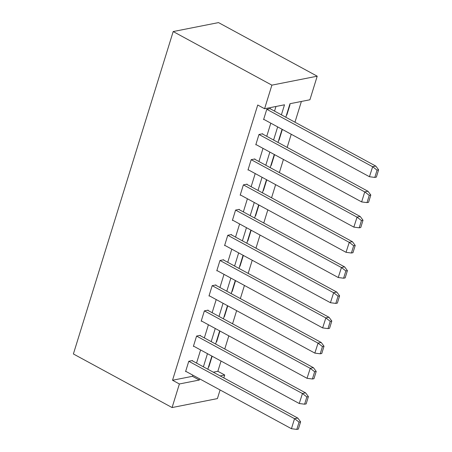 <?xml version="1.0" encoding="UTF-8"?>
<svg xmlns="http://www.w3.org/2000/svg" width="452" height="452" viewBox="0 0 452 452"><rect width="100%" height="100%" fill="white"/><g stroke="black" fill="none" stroke-linecap="round" stroke-linejoin="round"><path stroke-width="0.68" d="M213.293 372.194L217.858 371.295L224.712 375.013L223.819 377.912M220.084 389.963L217.412 398.596L172.082 407.557L73.388 353.967L173.189 31.555L218.519 22.6L317.214 76.19L309.914 99.773L289.998 103.706L285.811 117.237M217.858 371.295L221.034 361.041M224.763 348.989L228.831 335.847M232.565 323.79L236.633 310.648M240.362 298.591L244.436 285.449M248.165 273.392L252.233 260.25M255.962 248.199L260.036 235.051M263.765 223L267.833 209.852M271.567 197.801L275.635 184.653M279.364 172.602L283.432 159.454M287.167 147.403L291.235 134.261M294.964 122.204L301.388 101.457M200.213 335.661L200.309 335.333L196.58 336.073L302.45 393.539L299.241 403.506L193.479 346.085M193.891 346.305L193.377 346.407L196.58 336.073M215.813 285.263L215.915 284.935L212.18 285.675L318.05 343.141L314.841 353.108L209.078 295.687M209.491 295.907L208.977 296.009L212.18 285.675M231.413 234.865L231.514 234.537L227.78 235.277L333.649 292.743L330.44 302.71L224.678 245.289M225.09 245.515L224.576 245.617L227.78 235.277M247.012 184.467L247.114 184.145L243.379 184.879L349.249 242.345L346.04 252.318L240.278 194.891M240.69 195.117L240.176 195.219L243.379 184.879M262.612 134.075L262.714 133.747L258.979 134.487L255.781 144.821L256.295 144.719M281.393 114.836L284.5 104.796L264.584 108.729L257.73 105.011L172.528 380.251L192.445 376.313L192.806 375.149M196.535 363.097L200.609 349.955M204.338 337.898L208.406 324.756M212.141 312.699L216.209 299.557M219.938 287.5L224.006 274.358M227.74 262.307L231.808 249.159M235.537 237.108L239.605 223.96M243.34 211.909L247.408 198.761M251.137 186.71L255.21 173.562M258.94 161.511L263.007 148.369M266.736 136.312L270.81 123.17M274.539 111.113L275.974 106.48M270.415 108.875L270.511 108.548L266.782 109.288L372.651 166.754L369.442 176.721L263.68 119.3M264.092 119.52L263.578 119.622L266.782 109.288M254.815 159.273L254.911 158.946L251.176 159.68L357.052 217.152L353.843 227.119L248.08 169.692M248.493 169.918L247.978 170.02L251.176 159.68M239.21 209.666L239.311 209.344L235.577 210.078L341.452 267.544L338.237 277.517L232.481 220.09M232.893 220.316L232.379 220.418L235.577 210.078M223.61 260.064L223.712 259.736L219.977 260.476L325.852 317.942L322.638 327.909L216.881 270.488M217.293 270.714L216.779 270.816L219.977 260.476M208.01 310.462L208.112 310.134L204.377 310.874L310.253 368.34L307.038 378.307L201.281 320.886M201.694 321.106L201.18 321.208L204.377 310.874M192.411 360.854L192.512 360.532L188.778 361.267L185.58 371.606L186.094 371.504M172.082 407.557L179.382 383.974L199.298 380.036L199.66 378.872M172.528 380.251L179.382 383.974M264.584 108.729L271.884 85.145L173.189 31.555M220.147 375.917L224.712 375.013M282.082 129.289L278.014 142.436M274.279 154.488L270.211 167.63M266.482 179.687L262.414 192.829M258.68 204.886L254.612 218.028M250.883 230.079L246.809 243.227M243.08 255.278L239.012 268.426M235.277 280.477L231.209 293.625M227.48 305.676L223.412 318.824M219.678 330.875L215.61 344.017M211.881 356.074L207.813 369.216M317.214 76.19L271.884 85.145M203.394 366.821L207.462 353.673M211.191 341.622L215.259 328.474M218.994 316.423L223.062 303.275M226.791 291.224L230.859 278.082M234.594 266.025L238.662 252.883M242.391 240.826L246.464 227.684M250.193 215.627L254.261 202.485M257.99 190.433L262.064 177.286M265.793 165.234L269.861 152.087M273.596 140.035L277.664 126.888M211.672 356.747L212.011 356.679L208.813 367.013L208.474 367.08M219.474 331.548L219.813 331.48L216.615 341.819L216.271 341.881M227.271 306.349L227.616 306.281L224.412 316.62L224.073 316.688M235.074 281.15L235.413 281.082L232.215 291.421L231.87 291.489M242.871 255.951L243.216 255.883L240.012 266.222L239.673 266.29M250.674 230.752L251.013 230.684L247.815 241.023L247.47 241.091M258.471 205.553L258.815 205.485L255.612 215.824L255.273 215.892M266.273 180.359L266.612 180.291L263.414 190.625L263.075 190.693M274.07 155.16L274.415 155.092L271.211 165.426L270.872 165.494M281.873 129.961L282.212 129.893L279.014 140.233L278.675 140.301M289.675 104.762L290.014 104.694L286.817 115.034L286.472 115.102M192.445 376.313L199.298 380.036M378.612 169.839L376.363 177.111L374.81 177.416L377.058 170.15L378.612 169.839L375.849 166.121L269.997 108.649M377.058 170.15L372.651 166.754M369.442 176.721L374.81 177.416M370.815 195.038L368.566 202.31L367.007 202.615L369.256 195.349L370.815 195.038L368.047 191.32L262.2 133.849M369.256 195.349L364.854 191.953M255.877 144.499L361.64 201.92L364.741 191.908L258.985 134.481M361.64 201.92L367.007 202.615M363.012 220.237L360.764 227.509L359.21 227.814L361.459 220.548L363.012 220.237L360.25 216.519L254.397 159.047M361.459 220.548L357.052 217.152M353.843 227.119L359.21 227.814M355.216 245.436L352.961 252.708L351.407 253.013L353.656 245.741L355.216 245.436L352.447 241.718L246.6 184.246M353.656 245.741L349.249 242.345M346.04 252.318L351.407 253.013M347.413 270.635L345.164 277.901L343.605 278.212L345.859 270.94L347.413 270.635L344.65 266.917L238.797 209.445M345.859 270.94L341.452 267.544M338.237 277.517L343.605 278.212M339.616 295.834L337.361 303.1L335.808 303.411L338.056 296.139L339.616 295.834L336.847 292.111L231 234.639M338.056 296.139L333.649 292.743M330.44 302.71L335.808 303.411M331.813 321.033L329.564 328.299L328.005 328.61L330.259 321.338L331.813 321.033L329.05 317.31L223.198 259.838M330.259 321.338L325.852 317.942M322.638 327.909L328.005 328.61M324.011 346.226L321.762 353.498L320.208 353.803L322.457 346.537L324.011 346.226L321.248 342.509L215.401 285.037M322.457 346.537L318.05 343.141M314.841 353.108L320.208 353.803M316.214 371.425L313.965 378.697L312.405 379.002L314.654 371.736L316.214 371.425L313.445 367.708L207.598 310.236M314.654 371.736L310.253 368.34M307.038 378.307L312.405 379.002M308.411 396.624L306.162 403.896L304.608 404.201L306.857 396.935L308.411 396.624L305.648 392.907L199.795 335.435M306.857 396.935L302.45 393.539M299.241 403.506L304.608 404.201M300.614 421.823L298.36 429.095L296.806 429.4L299.054 422.128L300.614 421.823L297.845 418.106L191.998 360.634M299.054 422.128L294.653 418.738M185.676 371.278L291.438 428.705L294.54 418.688L188.783 361.267M291.438 428.705L296.806 429.4M375.759 166.07L372.538 166.709M367.956 191.269L364.741 191.908M360.154 216.468L356.939 217.101M352.357 241.667L349.142 242.3M344.554 266.866L341.339 267.499M336.757 292.065L333.542 292.698M328.954 317.259L325.739 317.897M321.157 342.458L317.942 343.096M313.355 367.657L310.14 368.295M305.558 392.856L302.337 393.489M297.755 418.055L294.54 418.688"/></g></svg>
